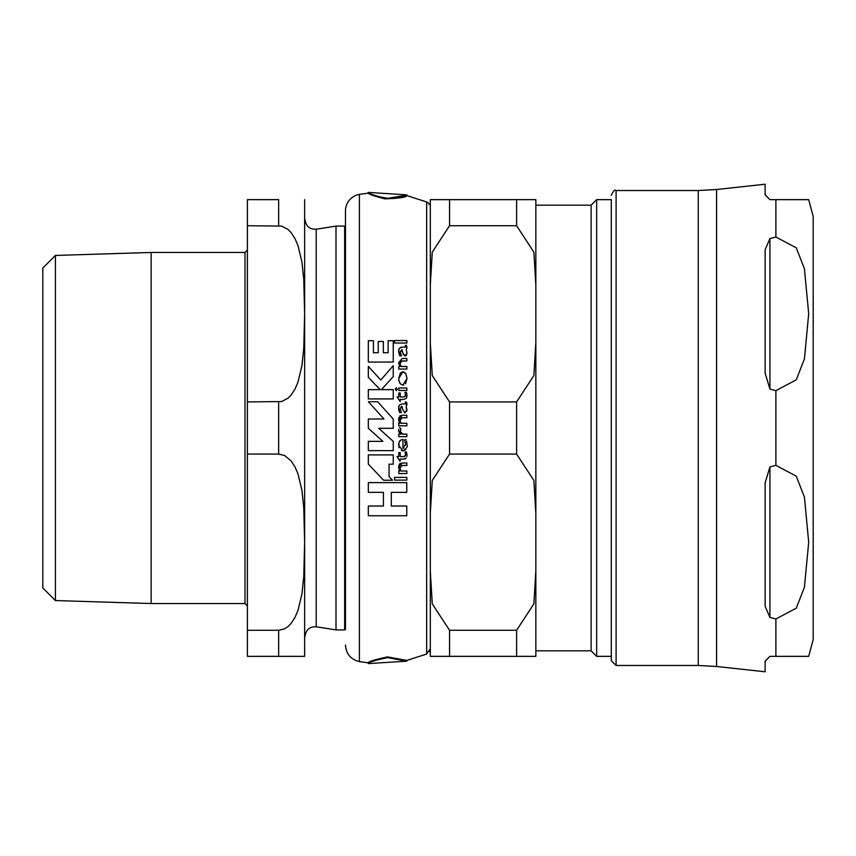 <?xml version="1.0" encoding="UTF-8"?>
<svg xmlns="http://www.w3.org/2000/svg" width="856" height="856" viewBox="0 0 856 856"><rect width="100%" height="100%" fill="white"/><g stroke="black" fill="none" stroke-linecap="round" stroke-linejoin="round"><path stroke-width="1.28" d="M449.55 401.924L516.607 401.924L533.887 375.517L535.845 342.593L535.845 205.183L591.122 205.183L596.653 199.651L611.291 199.651L611.291 660.672L611.291 656.349L596.653 656.349L591.122 650.817L535.845 650.817L535.845 513.407L533.887 480.484L516.607 454.076L449.55 454.076L432.269 480.484L430.311 513.407L430.311 342.593L432.269 375.517L449.55 401.924L449.55 454.076M769.929 466.927L775.889 465.354L796.262 476.171L804.415 497.079L808.695 542.169L804.415 587.27L796.262 608.177L775.889 618.995L769.929 617.422L765.125 606.273L765.125 482.88L769.929 466.927L769.929 617.422M769.929 238.578L775.889 237.005L796.262 247.823L804.415 268.731L808.695 313.831L804.415 358.921L796.262 379.829L775.889 390.646L769.929 389.073L765.125 373.12L765.125 249.727L769.929 238.578L769.929 389.073M775.889 237.005L775.889 199.651L808.695 199.651L769.929 199.651L765.125 194.847L765.125 184.211L716.568 189.518L698.261 190.524L698.261 665.476L716.568 666.482L716.568 189.518M716.568 666.482L765.125 671.789L765.125 661.153L769.929 656.349L808.695 656.349L775.889 656.349L808.695 656.349L775.889 656.349L775.889 618.995M808.695 199.651L813.2 216.482L813.2 639.518L808.695 656.349M591.122 205.183L591.122 650.817M535.845 199.651L535.845 285.059L533.887 252.146L516.607 225.727L516.607 199.651L535.845 199.651L430.311 199.651L449.55 199.651L449.55 225.727L432.269 252.146L430.311 285.059L430.311 199.651M430.311 656.349L449.55 656.349L430.311 656.349L430.311 570.941L432.269 603.855L449.55 630.273L449.55 656.349L535.845 656.349L516.607 656.349L516.607 630.273L533.887 603.855L535.845 570.941L535.845 656.349M535.845 285.059L535.845 570.941M516.607 630.273L449.55 630.273M449.55 225.727L516.607 225.727M430.311 342.593L430.311 285.059M345.471 226.551L345.471 210.94A16.82 16.82 0 0 1 359.392 194.366L368.358 193.146C368.626 194.162 374.104 196.067 384.825 198.849C399.313 198.335 406.632 197.244 406.771 195.564L426.652 201.952A4.804 4.804 0 0 1 429.188 204.466L430.311 204.466L430.311 651.534L429.188 651.534M596.653 199.651L596.653 656.349M430.311 570.941L430.311 513.407M387.565 657.622C374.607 660.383 368.208 662.373 368.358 663.582L406.782 661.174L387.565 657.622M368.358 193.146L368.358 192.418C365.79 192.771 389.683 201.909 400.191 197.105C412.357 194.419 408.151 194.847 387.565 198.378M406.771 195.564L406.771 194.858L368.358 192.418M401.988 347.129L399.271 348.381L398.586 351.645L399.688 355.796L401.432 355.796L400.084 351.848L401.978 349.58L402.684 352.758L405.016 356.032L406.985 352.982L406.183 349.612L407.007 347.729L406.397 345.3L405.423 345.3L405.434 347.129L400.95 347.172M405.359 442.552L404.503 439.727L406.065 439.727L404.503 439.727L405.487 444.264L402.941 448.341L402.941 439.513L401.111 439.845L399.024 442.263L398.586 444.981L402.759 450.823C406.696 448.458 408.098 446.404 406.985 444.649L406.557 441.086M401.988 403.893L399.271 405.145L398.586 408.398L399.688 412.56L401.432 412.56L400.084 408.601L401.978 406.333L402.684 409.51L405.016 412.795L406.985 409.735L406.183 406.365L407.007 404.492L406.397 402.053L405.423 402.053L405.434 403.893L401.988 403.893M400.501 372.906L402.941 371.761L398.736 378.416L399.003 380.941L400.458 383.948L402.887 385.136L407.007 378.523L405.905 373.772L402.941 371.761L404.899 372.52M368.326 454.9L368.326 464.187L383.627 480.227L392.497 480.227L389.052 476.621L389.052 464.187L393.246 464.187L393.246 454.9L368.326 454.9L393.246 454.9M368.326 506.035L383.413 506.035L368.326 506.035L368.326 515.772L406.76 515.772L406.76 506.035L391.299 506.035L406.76 506.035M391.299 506.035L391.299 492.35L406.76 492.35L406.76 482.613L368.326 482.613L368.326 492.35L383.413 492.35L383.413 506.035M368.326 482.613L406.76 482.613M389.052 476.621L392.497 480.227M368.326 398.928L393.246 398.928L368.326 398.928L368.326 389.64L380.192 389.64L368.326 377.346L380.192 389.64M393.246 398.928L393.246 389.64L381.348 389.64L393.246 376.629L393.246 365.683L380.792 380.032L368.326 366.389L368.326 377.346M393.246 376.629L381.348 389.64M405.755 373.537L407.007 378.523L405.509 383.702M403.722 385.018L402.887 385.136M399.913 383.199L399.067 381.177M398.736 378.416L400.33 373.098M368.326 362.045L393.246 362.045L368.326 362.045L368.326 340.699L373.441 340.699L373.441 352.747L378.234 352.747L378.234 341.48L383.349 341.48L383.349 352.747L388.132 352.747L388.132 340.699L393.246 340.699L393.246 362.045M406.868 403.379L406.183 406.365L406.686 411.426M405.016 412.795L404.31 412.603M402.695 409.564L401.55 406.333L400.084 408.601L400.287 410.163M401.432 412.56L399.688 412.56M398.928 411.019L398.596 407.948M398.703 406.846L399.271 405.145M406.397 402.053L406.803 403.155M405.434 403.893L405.819 403.187M405.851 403.454L405.423 402.053M406.621 441.322L406.985 444.649M406.086 448.683L404.963 450.031M404.877 450.096L403.54 450.738M403.165 450.802L401.357 450.556M399.003 447.752L398.971 442.402M402.941 448.341L403.797 448.105M405.38 445.537L405.487 444.264M399.624 441.129L400.148 440.508M406.857 462.989L402.224 462.989L398.586 467.237L399.773 471.014L398.757 471.014L398.757 473.55L406.857 473.55L406.857 471.014L401.057 471.014L399.923 468.018L402.234 465.471L406.857 465.471L406.857 462.989L401.828 463M398.757 471.014L399.773 471.014L399.024 469.634M398.586 467.237L399.121 464.722M399.517 464.07L400.362 463.321M401.057 471.014L406.857 471.014M399.977 467.205L400.127 469.42M402.234 465.471L401.1 465.643M405.434 347.129L405.423 345.3M406.397 345.3L407.007 347.836M407.007 347.729L406.183 349.612L406.985 352.982L406.354 355.261M401.432 355.796L399.688 355.796L398.618 350.832M398.682 350.19L399.271 348.381M403.369 354.726L401.978 349.58L400.148 352.693M400.458 353.935L400.918 354.973M406.172 355.497L405.016 356.032M399.923 363.522L402.234 360.965L406.857 360.965L406.857 358.482L402.224 358.482L398.586 362.741L399.773 366.518L398.757 366.518L398.757 369.054L406.857 369.054L406.857 366.518L401.057 366.518L399.923 363.522L401.057 366.518M406.857 369.054L398.757 369.054M398.586 362.741L402.224 358.482M406.857 360.965L401.4 361.05M400.458 361.553L400.073 362.291M406.857 417.728L402.234 417.728L406.857 417.728L406.857 415.246L402.224 415.246L398.586 419.494L399.003 417.257M399.923 420.285L401.057 423.281L399.923 420.285L402.234 417.728L400.597 418.188M400.341 418.466L400.03 419.215M398.586 419.494L399.773 423.281L398.757 423.281L398.757 425.817L406.857 425.817L406.857 423.281L401.057 423.281M399.773 416.016L402.224 415.246M399.773 423.281L398.896 421.559M406.857 425.817L398.757 425.817M397.088 396.949L400.201 401.614L400.201 399.431L403.797 399.431L406.365 398.297L407.007 395.461L406.482 392.337L404.995 392.337L405.562 395.162L404.171 396.949L400.201 396.949L400.201 392.979L398.757 392.979L398.757 396.949L397.088 396.949L400.201 401.614M405.38 396.221L405.551 394.755M405.188 392.883L404.995 392.337M406.482 392.337L407.007 395.461M406.9 396.756L406.365 398.297L403.797 399.431L400.201 399.431M405.188 452.546L405.551 454.429M406.482 452L404.995 452L406.482 452L407.007 455.125L406.482 452M406.9 456.43L407.007 455.125M405.423 458.88L403.797 459.094L406.365 457.96M405.337 455.981L405.562 454.825L404.171 456.612L400.201 456.612L400.201 452.642L398.757 452.642L398.757 456.612L397.088 456.612L400.041 461.277L400.201 459.094L403.797 459.094M400.201 456.612L404.567 456.569M398.757 452.642L400.201 452.642M397.088 456.612L398.757 456.612M394.552 343.042L406.857 343.042L406.857 340.56L394.552 340.56L394.552 343.042L406.857 343.042M394.552 477.391L394.552 480.12L406.857 480.12L406.857 477.391L394.552 477.391L406.857 477.391M398.757 390.486L406.857 390.486L406.857 388.003L398.757 388.003L398.757 390.486L406.857 390.486M398.682 431.264L400.597 434.174L398.757 434.174L400.597 434.174M400.469 434.035L399.024 432.173M398.725 429.305L398.586 430.215M400.918 428.792L399.506 427.486L400.918 428.792L400.191 431.916M400.266 430.226L400.116 431.21L402.609 434.174L406.857 434.174L401.796 434.013M398.757 434.174L398.757 436.667L406.857 436.667L406.857 434.174M400.448 432.665L400.993 433.436M396.285 387.768L397.238 389.255L396.285 390.7L395.344 389.255L396.285 390.7L397.238 389.255L396.285 387.768L395.376 388.859M368.401 401.732L383.98 419.012L368.326 419.012L368.326 428.3L382.889 441.364L368.326 441.364L368.326 450.652L393.246 450.652L393.246 441.364L378.684 428.3L393.246 428.3L393.246 419.012L377.667 401.732L368.401 401.732L383.98 419.012M368.326 441.364L382.889 441.364M359.392 194.366L359.392 661.635L368.358 662.854C367.898 661.784 374.297 659.794 387.565 656.884L406.771 660.436L406.771 661.142M345.471 210.94L345.471 629.449M55.405 600.559L42.8 587.944L42.8 268.056L55.405 255.441L55.405 600.559L151.159 603.534L244.998 603.534L247.395 605.941M55.405 255.441L151.159 252.466L151.159 603.534M247.395 630.273L247.395 656.349L304.64 656.349L278.649 656.349L278.649 630.273L284.492 628.871L288.098 626.485L291.051 623.468L295.106 617.208L297.984 610.456L301.922 594.085L303.762 576.655L304.64 542.169L303.762 507.694L301.922 490.263L297.984 473.892L295.106 467.13L291.051 460.87L284.492 455.478L278.649 454.076L247.395 454.076L247.395 630.273L278.649 630.273M247.395 401.924L247.395 225.727L281.667 226.102L288.098 229.515L291.051 232.532L295.106 238.792L297.984 245.544L301.922 261.915L303.762 279.345L304.64 313.831L303.762 348.306L301.922 365.737L297.984 382.108L295.106 388.87L291.051 395.13L288.098 398.136L281.667 401.55L247.395 401.924L247.395 454.076M278.649 225.727L278.649 199.651L247.395 199.651L247.395 225.727M304.64 199.651L304.64 656.349M316.206 229.226L336.001 226.091L336.001 629.909L316.206 626.774L316.206 229.226C309.605 229.451 305.902 226.284 305.089 219.735M345.567 226.776L344.647 226.091L344.647 629.909L336.001 629.909M775.889 390.646L775.889 465.354M698.261 665.476L616.106 665.476L616.106 190.524L698.261 190.524M516.607 401.924L516.607 454.076M426.652 201.952L426.652 654.048L406.771 660.436M151.159 252.466L244.998 252.466L244.998 603.534M278.649 401.924L278.649 454.076M616.106 665.476L611.291 660.672M616.106 190.524C614.929 189.294 613.324 190.899 611.291 195.329M368.358 662.854L368.358 663.582M359.392 661.635C350.746 659.473 346.102 653.952 345.471 645.06M426.652 654.048L429.594 649.618M244.998 252.466L247.395 250.059M316.206 626.774C309.605 626.549 305.902 629.716 305.089 636.265M345.567 629.224L344.647 629.909M336.001 226.091L344.647 226.091"/></g></svg>
